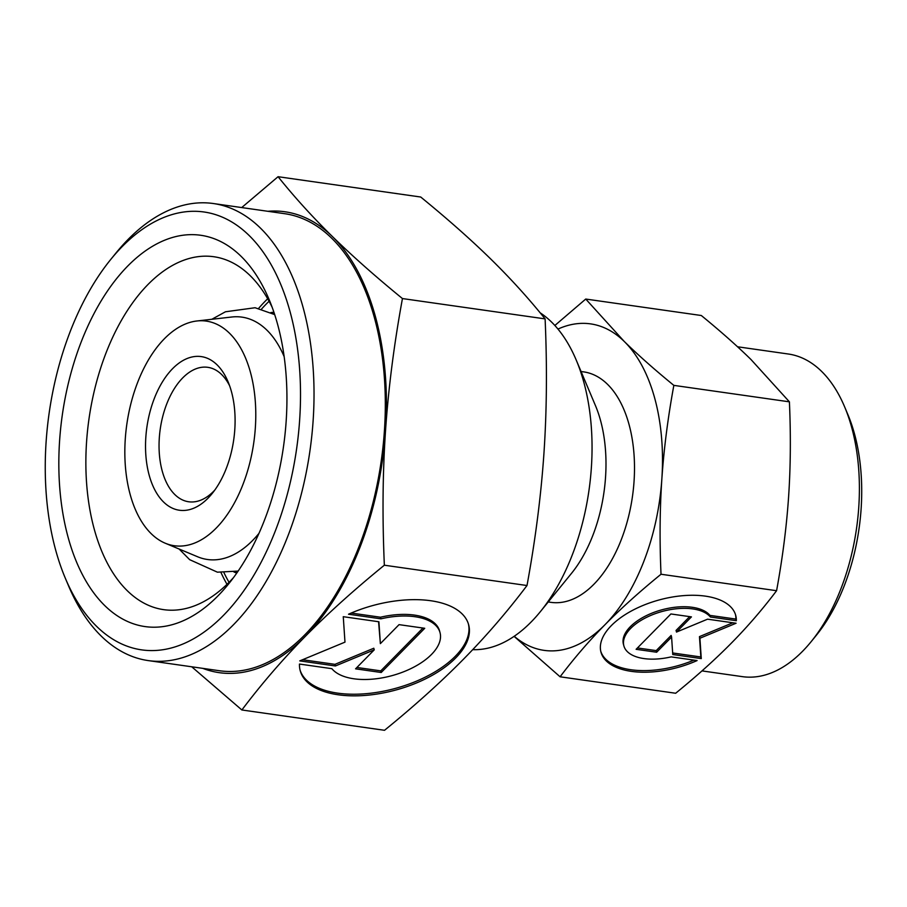 <?xml version="1.0" encoding="UTF-8"?>
<svg xmlns="http://www.w3.org/2000/svg" width="907" height="907" viewBox="0 0 907 907"><rect width="100%" height="100%" fill="white"/><g stroke="black" fill="none" stroke-linecap="round" stroke-linejoin="round"><path stroke-width="1.36" d="M149.179 475.211A77.594 43.865 -81.9 0 0 212.102 493.601A77.594 43.865 -81.9 0 0 231.444 391.62A77.594 43.865 -81.9 0 0 228.042 381.711A77.594 43.865 -81.9 0 0 169.326 372.267A77.594 43.865 -81.9 0 0 149.179 475.211M229.607 385.758A67.889 38.377 -81.9 0 0 207.805 367.324A67.889 38.377 -81.9 0 0 168.396 399.93A67.889 38.377 -81.9 0 0 162.24 471.107A67.889 38.377 -81.9 0 0 188.656 501.764A67.889 38.377 -81.9 0 0 214.732 490.154M472.706 649.661A174.586 98.693 -81.9 0 0 540.323 611.703L571.512 573.337A116.391 65.792 -81.9 0 0 600.513 420.372A116.391 65.792 -81.9 0 0 595.411 405.508L576.183 359.966A174.586 98.693 -81.9 0 0 540.13 312.79M540.323 611.703A174.586 98.693 -81.9 0 0 583.836 382.255A174.586 98.693 -81.9 0 0 576.183 359.966M269.073 301.271A174.586 98.693 -81.9 0 0 261.533 309.072A174.586 98.693 98.1 0 1 269.073 301.271M274.402 313.731A130.359 73.694 -81.9 0 0 272.701 313.493M284.152 356.621A122.4 69.193 -81.9 0 0 231.795 317.008L196.887 320.987A113.443 64.136 -81.9 0 0 130.177 494.519A113.443 64.136 -81.9 0 0 165.233 543.214A113.443 64.136 -81.9 0 0 236.92 498.158A113.443 64.136 -81.9 0 0 250.445 372.312A113.443 64.136 -81.9 0 0 196.887 320.987M165.233 543.214L197.635 556.773A122.4 69.193 -81.9 0 0 252.634 540.459A122.4 69.193 -81.9 0 0 258.971 533.361M235.933 571.569A130.359 73.694 -81.9 0 0 237.634 571.818M223.972 572.702A174.586 98.693 -81.9 0 0 229.04 582.305A174.586 98.693 98.1 0 1 223.972 572.702M701.984 670.897L742.368 676.645A162.943 92.117 -81.9 0 0 811.107 641.714A162.943 92.117 -81.9 0 0 851.73 427.571A162.943 92.117 -81.9 0 0 844.587 406.755A162.943 92.117 -81.9 0 0 788.33 354.013L737.55 346.78M811.107 641.714L816.311 635.319A153.249 86.63 -81.9 0 0 854.507 433.92A153.249 86.63 -81.9 0 0 847.784 414.352L844.587 406.755M581.058 371.519L583.745 371.893A116.391 65.792 98.1 0 1 629.027 424.431A116.391 65.792 98.1 0 1 618.472 546.456A116.391 65.792 98.1 0 1 550.923 602.35L548.236 601.965M585.741 299.049L701.304 315.511C720.362 331.089 736.915 345.737 750.939 359.467L789.407 401.835C790.881 435.269 790.609 467.014 788.58 497.07C786.528 527.103 782.526 558.327 776.585 590.706L661.022 574.244C659.548 540.799 659.82 509.054 661.849 479.009C663.901 448.965 667.892 417.753 673.844 385.373C654.775 369.807 638.233 355.147 624.209 341.417L585.741 299.049L554.857 325.488M776.585 590.706C762.708 609.107 747.753 626.454 731.711 642.768C715.634 659.083 696.961 675.908 675.658 693.254L560.095 676.792C573.972 658.391 588.938 641.034 604.98 624.719A164.881 93.206 -81.9 0 0 661.849 479.009A164.881 93.206 -81.9 0 0 654.741 398.32A164.881 93.206 -81.9 0 0 624.209 341.417A164.881 93.206 -81.9 0 0 557.975 329.071M600.785 651.362A69.839 35.022 164.7 0 0 693.934 660.126M697.086 660.568A69.839 35.022 -15.3 0 1 600.978 652.178A69.839 35.022 -15.3 0 1 600.366 646.793A69.839 35.022 -15.3 0 1 664.287 598.654A69.839 35.022 -15.3 0 1 735.702 615.32A69.839 35.022 -15.3 0 1 736.325 620.705L710.396 617.009A46.087 23.117 164.7 0 0 665.534 610.615A46.087 23.117 164.7 0 0 623.88 645.909A46.087 23.117 164.7 0 0 671.157 656.872L697.086 660.568M710.396 617.009L709.943 615.388L735.883 619.084A69.839 35.022 164.7 0 0 735.464 614.515M623.88 645.909L623.438 644.287A46.087 23.117 -15.3 0 1 665.092 608.994A46.087 23.117 -15.3 0 1 709.943 615.388M637.462 647.949L656.203 650.614L671.146 635.433L671.588 637.054L656.645 652.235L636.113 649.31L670.908 613.96L691.44 616.885L676.497 632.066L707.562 619.175L736.076 623.234L699.909 638.245L701.281 658.595L672.767 654.537L671.588 637.054M656.645 652.235L656.203 650.614M672.665 652.961L700.839 656.974L699.467 636.623L732.845 622.78M701.281 658.595L700.839 656.974M699.909 638.245L699.467 636.623M676.497 632.066L676.055 630.444L689.66 616.624M736.325 620.705L735.883 619.084M514.088 636.363L560.095 676.792M789.407 401.835L673.844 385.373M514.212 636.272A164.881 93.206 -81.9 0 0 604.98 624.719C621.046 608.404 639.718 591.579 661.022 574.244M110.779 259.413L115.971 253.019A230.843 130.495 98.1 0 1 213.36 203.531A230.843 130.495 98.1 0 1 303.165 307.734A230.843 130.495 98.1 0 1 282.236 549.744A230.843 130.495 98.1 0 1 148.249 660.591A230.843 130.495 98.1 0 1 68.558 585.877L65.349 578.281A221.138 125.007 98.1 0 1 55.656 550.039A221.138 125.007 98.1 0 1 110.779 259.413A221.138 125.007 98.1 0 1 290.104 311.827A221.138 125.007 98.1 0 1 232.702 605.218A221.138 125.007 98.1 0 1 65.349 578.281M213.36 203.531L284.651 213.689A230.843 130.495 98.1 0 1 374.455 317.881A230.843 130.495 98.1 0 1 353.515 559.902A230.843 130.495 98.1 0 1 219.539 670.749L148.249 660.591M233.643 577.442A178.237 100.756 98.1 0 1 163.589 609.64A178.237 100.756 98.1 0 1 94.249 529.189A178.237 100.756 98.1 0 1 110.416 342.324A178.237 100.756 98.1 0 1 213.859 256.738A178.237 100.756 98.1 0 1 272.134 307.224M258.642 308.369A178.237 100.756 98.1 0 1 267.678 298.766M68.127 537.375A197.635 111.72 98.1 0 1 119.429 275.184A197.635 111.72 98.1 0 1 268.982 299.242A197.635 111.72 98.1 0 1 277.644 324.491A197.635 111.72 98.1 0 1 228.383 584.21A197.635 111.72 98.1 0 1 68.127 537.375M402.447 298.562C375.543 276.59 352.188 255.899 332.381 236.512A232.782 131.594 98.1 0 1 375.487 316.838A232.782 131.594 98.1 0 1 385.52 430.768C388.423 388.355 394.057 344.286 402.447 298.562L545.107 318.89C547.193 366.099 546.796 410.916 543.939 453.33C541.037 495.744 535.402 539.812 527.001 585.525C507.41 611.499 486.299 636 463.647 659.038C440.961 682.064 414.59 705.816 384.523 730.294L241.874 709.977C261.465 684.003 282.587 659.502 305.228 636.465C327.915 613.438 354.286 589.686 384.353 565.208C382.266 517.999 382.663 473.182 385.52 430.768A232.782 131.594 98.1 0 1 305.228 636.465A232.782 131.594 98.1 0 1 202.749 668.357M267.86 211.297A232.782 131.594 98.1 0 1 332.381 236.512C312.609 217.124 294.503 197.193 278.075 176.706L420.723 197.023C447.639 219.006 470.994 239.686 490.8 259.073C510.562 278.46 528.668 298.403 545.107 318.89M300.036 669.978A87.287 43.774 164.7 0 0 389.874 689.808A87.287 43.774 164.7 0 0 468.976 629.821A87.287 43.774 164.7 0 0 468.397 623.914M348.515 614.22A87.287 43.774 -15.3 0 1 468.636 624.719A87.287 43.774 -15.3 0 1 469.418 631.442A87.287 43.774 -15.3 0 1 389.5 691.622A87.287 43.774 -15.3 0 1 300.24 670.783A87.287 43.774 -15.3 0 1 299.469 664.06L331.871 668.674A57.617 28.888 164.7 0 0 387.958 676.667A57.617 28.888 164.7 0 0 440.008 632.553A57.617 28.888 164.7 0 0 380.929 618.835L348.515 614.22M399.057 624.64L424.725 628.29L381.223 672.495L355.567 668.833L374.24 649.854L335.409 665.965L299.763 660.886L344.977 642.133L343.265 616.692L378.911 621.771L380.373 643.619L399.057 624.64M380.373 643.619L378.57 621.726M302.564 659.729L334.966 664.343L373.797 648.233L374.24 649.854M335.409 665.965L334.966 664.343M356.905 667.473L380.781 670.874L422.934 628.041M381.223 672.495L380.781 670.874M351.202 613.053L380.487 617.225A57.617 28.888 -15.3 0 1 439.566 630.932L440.008 632.553M380.929 618.835L380.487 617.225M384.353 565.208L527.001 585.525M191.74 666.792L241.874 709.977M278.075 176.706L241.704 207.567M226.999 584.312A178.237 100.756 98.1 0 1 221.002 572.566M179.132 549.03L189.654 559.664L217.408 572.181L238.156 571.07M211.853 319.275L225.446 311.781L255.082 307.734L274.685 314.593M270.853 312.564L273.903 312.223M233.904 571.954L236.727 573.133"/></g></svg>
